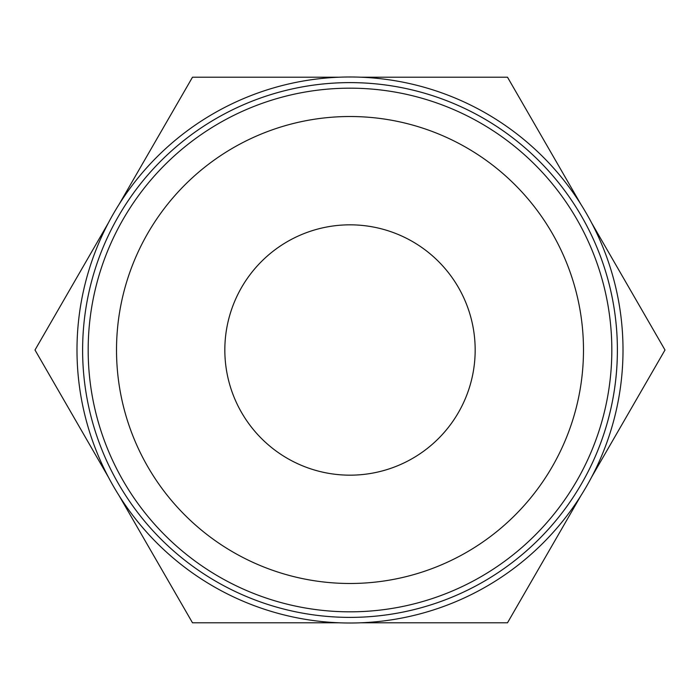 <?xml version="1.0" encoding="UTF-8"?>
<svg xmlns="http://www.w3.org/2000/svg" width="700" height="700" viewBox="0 0 700 700"><rect width="100%" height="100%" fill="white"/><g stroke="black" fill="none" stroke-linecap="round" stroke-linejoin="round"><path stroke-width="1.05" d="M591.587 477.155L665 350L591.587 222.845M108.413 222.845L35 350L108.413 477.155M88.174 350A261.826 261.826 0 0 0 350 611.826A261.826 261.826 0 0 0 611.826 350A261.826 261.826 0 0 0 350 88.174A261.826 261.826 0 0 0 88.174 350M116.515 350A233.485 233.485 0 0 0 350 583.485A233.485 233.485 0 0 0 583.485 350A233.485 233.485 0 0 0 350 116.515A233.485 233.485 0 0 0 116.515 350M76.991 350A273.009 273.009 0 0 0 350 623.009A273.009 273.009 0 0 0 623.009 350A273.009 273.009 0 0 0 350 76.991A273.009 273.009 0 0 0 76.991 350M617.391 350A267.391 267.391 0 0 1 350 617.391A267.391 267.391 0 0 1 82.609 350A267.382 267.382 0 0 0 350 617.383A267.382 267.382 0 0 0 617.383 350A267.382 267.382 0 0 0 350 82.618A267.382 267.382 0 0 0 82.618 350A267.391 267.391 0 0 1 350 82.609A267.391 267.391 0 0 1 617.391 350M224.831 350A125.169 125.169 0 0 1 350 224.831A125.169 125.169 0 0 1 475.169 350A125.169 125.169 0 0 1 350 475.169A125.169 125.169 0 0 1 224.831 350M119.087 495.644L192.5 622.799L339.334 622.799M339.334 77.201L192.5 77.201L119.087 204.356M580.913 204.356L507.5 77.201L360.666 77.201M360.666 622.799L507.5 622.799L580.913 495.644"/></g></svg>
